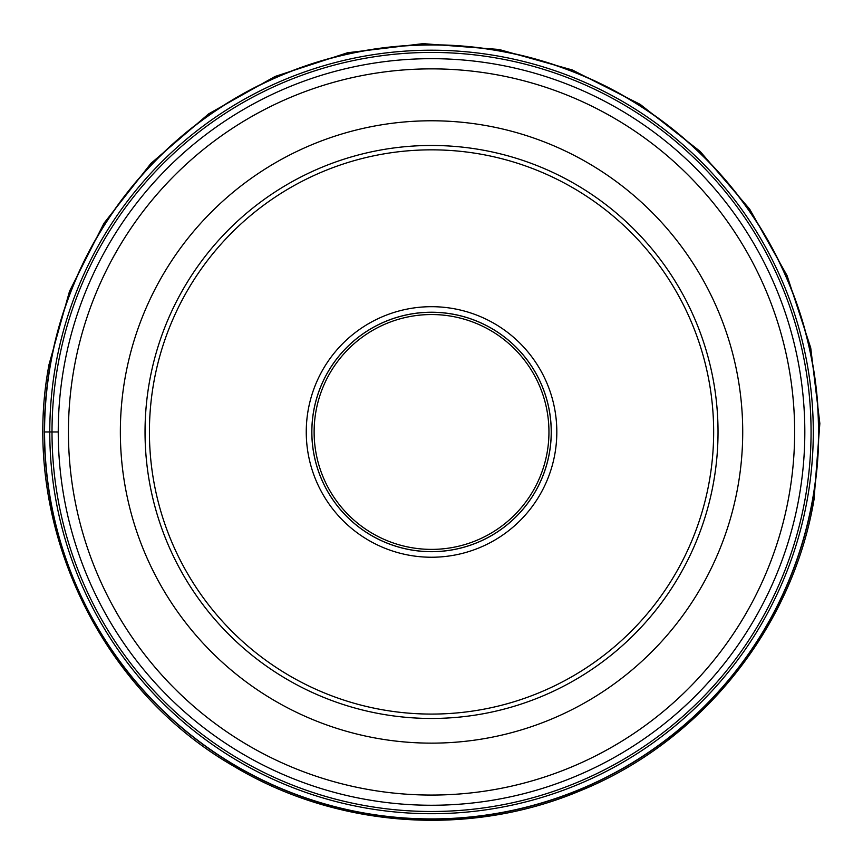 <?xml version="1.0" encoding="UTF-8"?>
<svg xmlns="http://www.w3.org/2000/svg" width="863" height="863" viewBox="0 0 863 863"><rect width="100%" height="100%" fill="white"/><g stroke="black" fill="none" stroke-linecap="round" stroke-linejoin="round"><path stroke-width="1.29" d="M55.577 365.675A381.759 381.759 0 0 1 497.832 56.009A381.759 381.759 0 0 1 807.488 498.253A381.759 381.759 0 0 1 365.243 807.919A381.759 381.759 0 0 1 55.577 365.675M805.308 497.865A379.537 379.537 0 0 0 497.444 58.199A379.537 379.537 0 0 0 57.767 366.052A379.537 379.537 0 0 0 365.632 805.729A379.537 379.537 0 0 0 805.308 497.865M431.532 549.386A117.422 117.422 0 0 1 314.121 431.964A117.422 117.422 0 0 1 431.532 314.542A117.422 117.422 0 0 1 548.954 431.964A117.422 117.422 0 0 1 431.532 549.386M431.532 312.233A119.73 119.73 0 0 1 551.263 431.964A119.73 119.73 0 0 1 431.532 551.694A119.73 119.73 0 0 1 311.813 431.964A119.73 119.73 0 0 1 431.532 312.233M431.532 557.239A125.275 125.275 0 0 1 306.257 431.964A125.275 125.275 0 0 1 431.532 306.689A125.275 125.275 0 0 1 556.818 431.964A125.275 125.275 0 0 1 431.532 557.239M431.468 149.838A282.115 282.115 0 0 0 149.418 431.996A282.115 282.115 0 0 0 431.608 714.079A282.115 282.115 0 0 0 713.658 431.932A282.115 282.115 0 0 0 431.468 149.838M431.532 145.469A286.494 286.494 0 0 0 145.038 431.996A286.494 286.494 0 0 0 431.608 718.458A286.494 286.494 0 0 0 718.027 431.921A286.494 286.494 0 0 0 431.532 145.469M431.532 58.673A373.291 373.291 0 0 0 58.253 431.996A373.291 373.291 0 0 0 431.608 805.255A373.291 373.291 0 0 0 804.823 431.921A373.291 373.291 0 0 0 431.532 58.673M44.153 431.964L58.253 431.964M50.259 364.736A387.163 387.163 0 0 1 498.771 50.68A387.163 387.163 0 0 1 812.817 499.192A387.163 387.163 0 0 1 364.305 813.237A387.163 387.163 0 0 1 50.259 364.736M50.453 364.769A386.958 386.958 0 0 1 498.728 50.874A386.958 386.958 0 0 1 812.622 499.159A386.958 386.958 0 0 1 364.337 813.043A386.958 386.958 0 0 1 50.453 364.769M431.532 551.651A119.687 119.687 0 0 0 551.22 431.964A119.687 119.687 0 0 0 431.532 312.277A119.687 119.687 0 0 0 311.856 431.964A119.687 119.687 0 0 0 431.532 551.651M431.532 743.14A311.187 311.187 0 0 0 742.719 431.964A311.187 311.187 0 0 0 431.532 120.777A311.187 311.187 0 0 0 120.356 431.964A311.187 311.187 0 0 0 431.532 743.14M431.532 795.06A363.096 363.096 0 0 1 68.436 431.996A363.096 363.096 0 0 1 431.532 68.867A363.096 363.096 0 0 1 794.64 431.932A363.096 363.096 0 0 1 431.532 795.06M49.029 364.52L69.536 291.198L103.959 223.28L150.96 163.377L208.749 113.797L275.103 76.451L347.476 52.762L423.075 43.646L498.987 49.461L572.32 69.968L640.227 104.391L700.13 151.392L749.699 209.18L787.045 275.534L810.735 347.897L819.85 423.485L814.046 499.407C792.407 628.232 700.734 742.256 579.548 791.058C468.609 837.628 336.29 828.027 233.237 765.934C96.505 687.207 19.558 519.537 49.029 364.52"/></g></svg>
